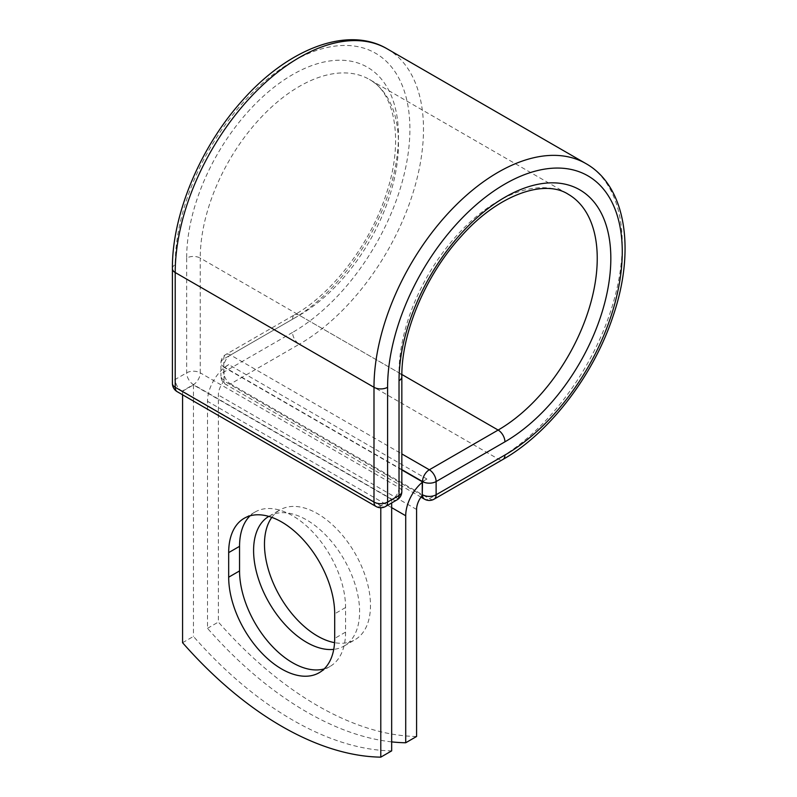 <?xml version="1.0" encoding="UTF-8"?>
<svg xmlns="http://www.w3.org/2000/svg" width="797" height="797" viewBox="0 0 797 797"><rect width="100%" height="100%" fill="white"/><g stroke="black" fill="none" stroke-linecap="round" stroke-linejoin="round"><path stroke-width="0.6" stroke-dasharray="3.98 2.99" d="M324.21 668.892A74.968 43.277 -120 0 0 330.038 666.441A74.968 43.277 -120 0 0 345.569 632.121L345.569 607.533A74.968 43.277 -120 0 0 312.842 532.097A74.968 43.277 -120 0 0 255.08 512.013A74.968 43.277 -120 0 0 250.039 515.838M271.827 517.383A74.968 43.277 60 0 1 279.996 509.921A74.968 43.277 60 0 1 317.475 513.637A74.968 43.277 60 0 1 366.451 579.688A74.968 43.277 60 0 1 354.954 639.762A74.968 43.277 60 0 1 334.561 642.651M268.788 516.396A74.968 43.277 60 0 1 269.117 516.197A74.968 43.277 60 0 1 306.606 519.913A74.968 43.277 60 0 1 355.572 585.974A74.968 43.277 60 0 1 344.085 646.038A74.968 43.277 60 0 1 333.744 649.366M391.666 741.877A320.364 184.964 -120 0 1 207.499 628.325L207.499 401.309A29.987 17.315 -60 0 1 224.037 367.885L224.037 380.169A9.614 5.549 120 0 0 224.077 381.066L422.29 495.505M416.582 736.488A320.364 184.964 60 0 1 218.368 622.049L218.368 395.033A14.605 8.438 -60 0 1 224.077 381.066M207.499 628.325L218.368 622.049M228.699 364.588L224.037 367.885A29.987 17.315 -60 0 1 228.699 364.588L426.913 479.027A29.987 17.315 120 0 0 422.251 482.324M426.913 479.027L422.251 481.717M401.837 469.941L224.037 367.278M391.666 499.38L193.452 384.941L182.573 391.217L380.787 505.657L391.666 499.38L391.666 502.957M182.573 642.711L193.452 636.434A320.364 184.964 60 0 0 391.666 750.874M380.787 505.657L380.787 507.749M193.452 384.941L193.452 636.434M182.573 391.217L182.573 394.794M345.569 632.121L334.69 638.407M391.666 507.639L207.499 401.309M416.582 509.472L218.368 395.033M401.837 469.612L223.748 366.789L224.037 380.169M172.401 268.599A9.614 5.549 0 0 1 175.21 264.674A165.945 95.809 -60 0 1 292.559 61.439A165.945 95.809 -60 0 1 409.897 129.184A165.945 95.809 -60 0 1 292.559 332.429A9.614 5.549 -120 0 0 299.353 344.194L230.542 383.925A9.614 5.549 60 0 1 223.748 372.149L223.748 358.949A9.614 5.549 60 0 1 225.74 354.545A9.614 5.549 60 0 1 230.542 355.024L401.837 453.921M292.559 332.429L223.748 372.149A9.614 5.549 180 0 0 220.938 376.074L220.938 362.864A9.614 5.549 180 0 1 223.748 358.949L292.559 319.218A9.614 5.549 -120 0 1 294.551 314.815L225.74 354.545A9.614 9.614 0 0 0 220.938 362.864A9.614 5.549 180 0 0 223.748 366.789A9.614 5.549 120 0 1 230.542 355.024L299.353 315.293A9.614 5.549 -120 0 0 294.551 314.815C332.757 293.386 371.013 243.045 386.625 192.824C404.348 139.525 394.356 92.133 369.429 79.471A140.162 80.925 -60 0 1 390.919 191.788A140.162 80.925 -60 0 1 299.353 315.293L401.857 374.48M387.133 48.816A175.559 101.358 -60 0 1 414.041 189.497A175.559 101.358 -60 0 1 299.353 344.194L498.135 458.962L429.324 498.693L230.542 383.925A9.614 5.549 120 0 1 225.74 384.403L421.005 497.139M434.126 499.161A9.614 5.549 60 0 1 429.324 498.693A9.614 5.549 120 0 1 424.522 499.161M585.915 163.584A175.559 101.358 -60 0 1 612.823 304.255A175.559 101.358 -60 0 1 498.135 458.962A9.614 5.549 -120 0 0 502.937 459.441M401.837 376.762A9.614 5.549 0 0 0 399.028 372.837A140.162 80.925 -60 0 1 460.208 231.788A140.162 80.925 -60 0 1 568.211 194.239L369.429 79.471A140.162 80.925 -60 0 0 261.426 117.02A140.162 80.925 -60 0 0 200.246 258.079A9.614 5.549 0 0 0 186.657 258.079A149.766 86.474 -60 0 1 292.559 74.649A149.766 86.474 -60 0 1 398.46 135.789A149.766 86.474 -60 0 1 292.559 319.218M401.837 491.53A9.614 5.549 0 0 0 399.028 487.605L399.028 372.837L200.246 258.079L200.246 372.837A9.614 5.549 0 0 0 186.657 372.837L175.21 379.442A9.614 5.549 0 0 0 172.401 383.367M186.657 258.079L186.657 372.837A9.614 5.549 -120 0 0 193.452 384.612L392.234 499.38L380.787 505.975L182.015 391.217L193.452 384.612A9.614 5.549 120 0 0 200.246 372.837L399.028 487.605A9.614 5.549 120 0 1 392.234 499.38A9.614 5.549 -120 0 0 397.036 499.849M175.21 264.674L175.21 379.442A9.614 5.549 -120 0 0 182.015 391.217A9.614 5.549 120 0 1 177.203 391.696M345.569 607.533L334.69 613.82M223.748 380A9.614 5.549 180 0 1 220.938 376.074A9.614 9.614 0 0 0 225.74 384.403A9.614 5.549 120 0 1 223.748 380M375.985 506.454A9.614 5.549 120 0 0 380.787 505.975A9.614 5.549 -120 0 0 385.599 506.454M330.038 666.441L319.169 672.718M269.117 516.197L279.996 509.921M344.085 646.038L354.954 639.762M255.08 512.013L244.201 518.289"/><path stroke-width="1.2" d="M281.68 669.012A74.968 43.277 -120 0 0 319.169 672.718A74.968 43.277 -120 0 0 334.69 638.407L334.69 613.82A74.968 43.277 -120 0 0 301.973 538.373A74.968 43.277 -120 0 0 244.201 518.289A74.968 43.277 -120 0 0 228.679 552.61L228.679 577.197A74.968 43.277 -120 0 0 281.68 669.012M250.039 515.838A74.968 43.277 -120 0 0 239.548 546.334L239.548 570.921A74.968 43.277 -120 0 0 292.559 662.725A74.968 43.277 -120 0 0 324.21 668.892M334.561 642.651A74.968 43.277 60 0 1 317.475 636.046A74.968 43.277 60 0 1 271.448 578.622A74.968 43.277 60 0 1 271.827 517.383M333.744 649.366A74.968 43.277 60 0 1 306.606 642.332A74.968 43.277 60 0 1 257.72 576.58A74.968 43.277 60 0 1 268.788 516.396M391.666 741.877A320.364 184.964 -120 0 0 405.713 742.764L405.713 515.749A29.987 17.315 -60 0 1 422.251 482.324L422.251 494.598L422.53 481.557L401.837 469.612M405.713 742.764L416.582 736.488L416.582 509.472A14.605 8.438 -60 0 1 422.29 495.505A9.614 5.549 -60 0 1 422.251 494.598M422.251 482.324L422.251 481.717L401.837 469.941M380.787 507.749L380.787 757.15L391.666 750.874L391.666 502.957M380.787 757.15A320.364 184.964 60 0 1 182.573 642.711L182.573 394.794M405.713 515.749L391.666 507.639M504.929 455.037L436.118 494.768A9.614 5.549 60 0 1 434.126 499.161L502.937 459.441A9.614 5.549 -120 0 0 504.929 455.037A165.945 95.809 -60 0 0 622.268 251.792A165.945 95.809 -60 0 0 504.929 184.047A165.945 95.809 -60 0 0 387.591 387.292L387.591 502.06L399.028 495.455A9.614 5.549 0 0 0 401.837 491.53L401.837 376.762C401.299 332.937 425.787 274.596 461.503 235.972C498.792 194.01 544.789 178.986 568.211 194.239A140.162 80.925 -60 0 1 589.7 306.546A140.162 80.925 -60 0 1 498.135 430.061L429.324 469.782A9.614 5.549 60 0 1 436.118 481.557L436.118 494.768A9.614 5.549 180 0 1 422.53 494.768A9.614 5.549 120 0 0 424.522 499.161A9.614 9.614 0 0 0 434.126 499.161M401.837 376.762A9.614 5.549 0 0 1 399.028 380.687A149.766 86.474 -60 0 1 504.929 197.257A149.766 86.474 -60 0 1 610.831 258.397A149.766 86.474 -60 0 1 504.929 441.827L436.118 481.557A9.614 5.549 180 0 1 422.53 481.557A9.614 5.549 120 0 1 429.324 469.782L401.837 453.921M504.929 441.827A9.614 5.549 -120 0 0 498.135 430.061L401.857 374.48M172.401 268.599A9.614 5.549 0 0 0 175.21 272.524A175.559 101.358 -60 0 1 251.852 95.849A175.559 101.358 -60 0 1 387.133 48.816C347.163 25.165 286.781 49.344 241.172 101.877C199.758 148.312 171.963 215.23 172.401 268.599L172.401 383.367A9.614 5.549 0 0 0 175.21 387.292L373.992 502.06A9.614 5.549 0 0 0 387.591 502.06A9.614 5.549 -120 0 1 385.599 506.454L397.036 499.849A9.614 5.549 -120 0 0 399.028 495.455L399.028 380.687M172.401 383.367A9.614 9.614 0 0 0 177.203 391.696A9.614 5.549 120 0 1 175.21 387.292L175.21 272.524L373.992 387.292A175.559 101.358 -60 0 1 450.624 210.617A175.559 101.358 -60 0 1 585.915 163.584L387.133 48.816M177.203 391.696L375.985 506.454A9.614 5.549 120 0 1 373.992 502.06L373.992 387.292A9.614 5.549 0 0 0 387.591 387.292M239.548 546.334L228.679 552.61M239.548 570.921L228.679 577.197M502.937 459.441C549.352 433.14 593.396 375.656 612.913 316.598C635.637 250.806 626.392 186.378 585.915 163.584M421.005 497.139L424.522 499.161M397.036 499.849A9.614 9.614 0 0 0 401.837 491.53M375.985 506.454A9.614 9.614 0 0 0 385.599 506.454"/></g></svg>
